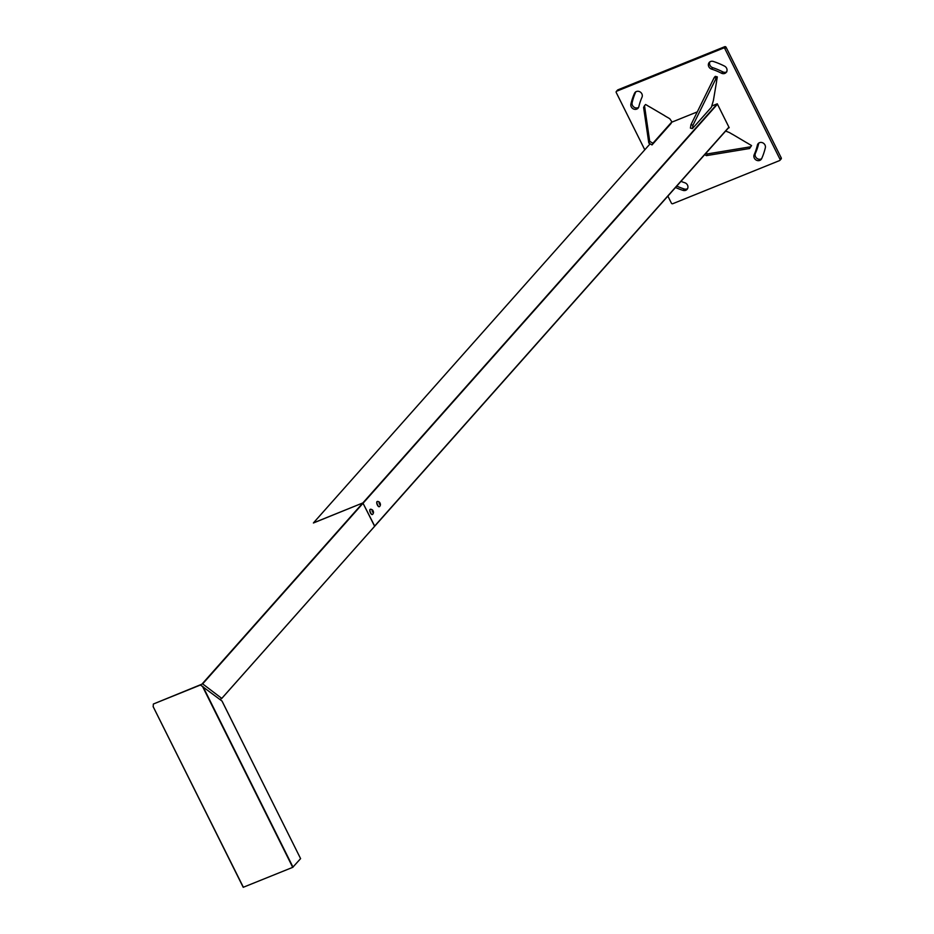 <?xml version="1.0" encoding="UTF-8"?>
<svg xmlns="http://www.w3.org/2000/svg" width="934" height="934" viewBox="0 0 934 934"><rect width="100%" height="100%" fill="white"/><g stroke="black" fill="none" stroke-linecap="round" stroke-linejoin="round"><path stroke-width="1.4" d="M635.832 91.707A4.261 3.829 -138.4 0 0 635.785 91.824A72 64.773 -138.4 0 0 632.131 102.682A4.261 3.829 -138.4 0 0 638.576 107.41M630.894 104.083A4.261 3.829 -138.4 0 0 638.05 108.192A4.261 3.829 -138.4 0 0 638.844 106.663A63.489 57.114 41.6 0 1 642.067 97.078A4.261 3.829 -138.4 0 0 634.548 93.213A72 64.773 -138.4 0 0 630.894 104.083L632.131 102.682M709.898 61.807A4.261 3.829 -138.4 0 0 712.7 67.668A63.489 57.114 41.6 0 1 722.799 71.871A4.261 3.829 -138.4 0 0 726.839 71.778M721.562 73.261A4.261 3.829 -138.4 0 0 724.702 66.209A72 64.773 -138.4 0 0 713.261 61.434A4.261 3.829 -138.4 0 0 711.474 69.058A63.489 57.114 41.6 0 1 721.562 73.261L722.799 71.871M676.753 186.111A72 64.773 -138.4 0 0 684.213 188.972A4.261 3.829 -138.4 0 0 687.587 188.598M675.515 187.5A72 64.773 -138.4 0 0 682.976 190.361A4.261 3.829 -138.4 0 0 687.062 189.38A4.261 3.829 -138.4 0 0 684.774 182.737A63.489 57.114 41.6 0 1 680.956 181.371M758.898 142.995A4.261 3.829 -138.4 0 0 758.63 143.743A63.489 57.114 41.6 0 1 755.408 153.328A4.261 3.829 -138.4 0 0 761.642 158.698M754.17 154.717A4.261 3.829 -138.4 0 0 761.117 159.48A4.261 3.829 -138.4 0 0 761.689 158.582A72 64.773 -138.4 0 0 765.343 147.724A4.261 3.829 -138.4 0 0 758.186 143.602A4.261 3.829 -138.4 0 0 757.392 145.132A63.489 57.114 41.6 0 1 754.17 154.717L755.408 153.328M749.78 144.548L747.025 142.867M732.431 134.333L729.594 132.663M713.436 100.242L716.565 81.667M716.495 81.783L716.985 78.771M650.192 107.212L647.367 105.554M667.541 117.439L664.716 115.769M667.88 196.105L671.383 203.133A1.062 0.957 -138.4 0 0 672.76 203.705L779.575 160.578A1.062 0.957 -138.4 0 0 780.007 159.282L724.854 48.661A1.062 0.957 -138.4 0 0 723.488 48.089L616.673 91.217A1.062 0.957 -138.4 0 0 616.23 92.513L644.787 149.802M728.286 128.075L729.197 127.713L717.277 103.802L711.836 105.997M697.289 111.882L671.709 122.202M780.007 159.282L781.244 157.893L726.092 47.272L724.854 48.661M781.244 157.893A1.062 0.957 41.6 0 1 780.801 159.189M617.386 90.411A1.062 0.957 41.6 0 1 617.899 89.827L616.673 91.217M723.488 48.089L724.726 46.7L617.899 89.827M724.726 46.7A1.062 0.957 41.6 0 1 726.092 47.272M221.708 698.48L374.639 526.309L362.871 502.924L313.404 522.993M647.437 105.542L645.581 104.503L644.507 105.717L649.714 141.349L648.815 143.054L652.014 144.933L670.997 123.557L671.896 121.852L669.783 118.758L667.53 117.369M649.714 141.349L652.913 143.229L652.014 144.933M652.913 143.229L671.896 121.852M664.798 115.758L650.181 107.153M644.507 105.717L643.596 107.422L648.815 143.054M717.02 78.783L717.3 76.88L716.226 78.094L692.981 125.214L690.962 124.701L690.401 128.098L692.409 128.623L711.393 107.247L713.506 100.125M692.981 125.214L692.409 128.623M717.3 76.88L715.292 76.355L714.206 77.569L690.962 124.701M716.226 78.094L714.206 77.569M749.769 144.478L751.566 145.599L749.582 148.518L706.396 155.639L707.295 153.935L705.999 153.176M706.396 155.639L704.703 154.635M725.625 131.075L729.676 132.651M732.419 134.262L746.99 142.902M751.566 145.599L750.481 146.813L707.295 153.935M749.582 148.518L750.481 146.813M153.328 704.329L153.199 706.699L243.225 887.3L292.716 867.347L300.596 858.626L222 701.049L200.448 685.007L153.374 704.014L202.655 683.875L221.662 698.317L220.097 699.601M243.377 887.265L153.199 706.699M374.557 526.367L221.521 698.679M728.917 127.141L374.662 526.04L362.871 502.924L313.45 522.9L650.111 143.813L313.45 522.9M370.296 509.334A2.79 1.109 68 0 0 370.203 509.357A2.79 1.109 68 0 0 370.027 509.485A2.79 1.109 68 0 0 370.331 512.614A2.79 1.109 68 0 0 372.304 514.541A2.79 1.109 68 0 0 372.386 514.494M372.888 510.443L372.339 511.797L373.472 511.902L372.888 510.443A3 3 0 0 0 370.576 509.252A2.79 1.109 68 0 0 370.378 509.287A2.79 1.109 68 0 0 370.203 509.415A2.79 1.109 68 0 0 370.611 512.789A2.79 1.109 68 0 0 372.468 514.471A2.79 1.109 68 0 0 372.631 514.354A2.79 1.109 68 0 0 372.654 514.342M372.106 510.606L373.11 510.945L373.04 512.486L372.106 510.606M372.269 511.283L373.11 510.945M377.243 501.511A2.79 1.109 68 0 0 377.149 501.535A2.79 1.109 68 0 0 376.974 501.663A2.79 1.109 68 0 0 377.278 504.792A2.79 1.109 68 0 0 379.251 506.718A2.79 1.109 68 0 0 379.332 506.672M379.823 502.62L379.286 503.975L380.418 504.08L379.823 502.62A3 3 0 0 0 377.523 501.43A2.79 1.109 68 0 0 377.324 501.465A2.79 1.109 68 0 0 377.149 501.593A2.79 1.109 68 0 0 377.558 504.967A2.79 1.109 68 0 0 379.414 506.648A2.79 1.109 68 0 0 379.578 506.532A2.79 1.109 68 0 0 379.601 506.52M379.052 502.784L380.045 503.122L379.986 504.664L379.052 502.784M379.216 503.461L380.045 503.122M682.976 190.361L684.213 188.972M757.392 145.132L758.63 143.743M711.474 69.058L712.7 67.668M634.548 93.213L635.785 91.824M374.686 526.216L728.975 127.269M202.655 683.875L717.464 104.164M202.118 683.945L717.289 103.826M202.993 686.595L293.019 867.172M202.398 686.21L292.716 867.347M779.902 160.344L781.139 158.955M616.347 91.45L617.572 90.061M221.638 698.585L728.987 127.293M153.129 706.606L243.225 887.3M222.047 701.084L300.596 858.626M372.631 514.354A3 3 0 0 0 373.472 511.902M379.578 506.543A3 3 0 0 0 380.418 504.08"/></g></svg>
